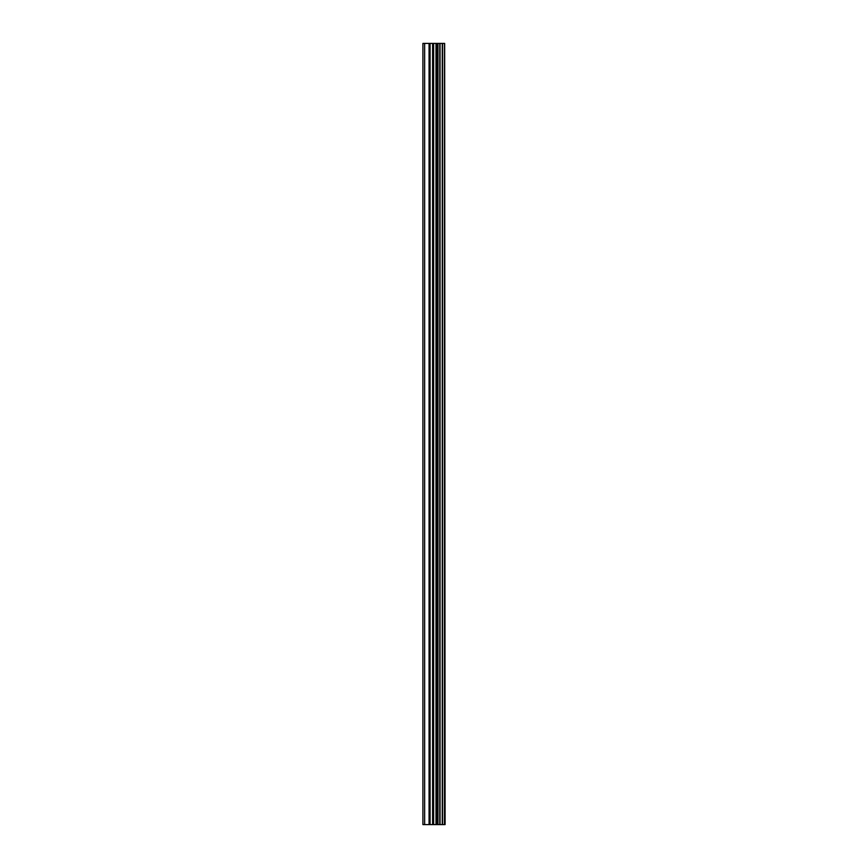 <?xml version="1.0" encoding="UTF-8"?>
<svg xmlns="http://www.w3.org/2000/svg" width="868" height="868" viewBox="0 0 868 868"><rect width="100%" height="100%" fill="white"/><g stroke="black" fill="none" stroke-linecap="round" stroke-linejoin="round"><path stroke-width="1.3" d="M444.655 43.4L445.089 824.6L444.655 43.4L422.911 43.4L422.911 824.6L424.647 824.6L424.647 43.4M424.647 824.6L444.655 824.6M444.492 824.6L444.492 43.4M442.55 824.6L442.55 43.4M442.268 824.6L442.268 43.4M437.96 824.6L437.96 43.4M437.808 824.6L437.808 43.4M440.054 824.6L440.054 43.4M439.772 824.6L439.772 43.4M437.027 824.6L437.027 43.4M436.007 824.6L436.007 43.4M433.642 824.6L433.642 43.4M432.611 824.6L432.611 43.4M430.083 824.6L430.083 43.4M429.063 824.6L429.063 43.4"/></g></svg>
